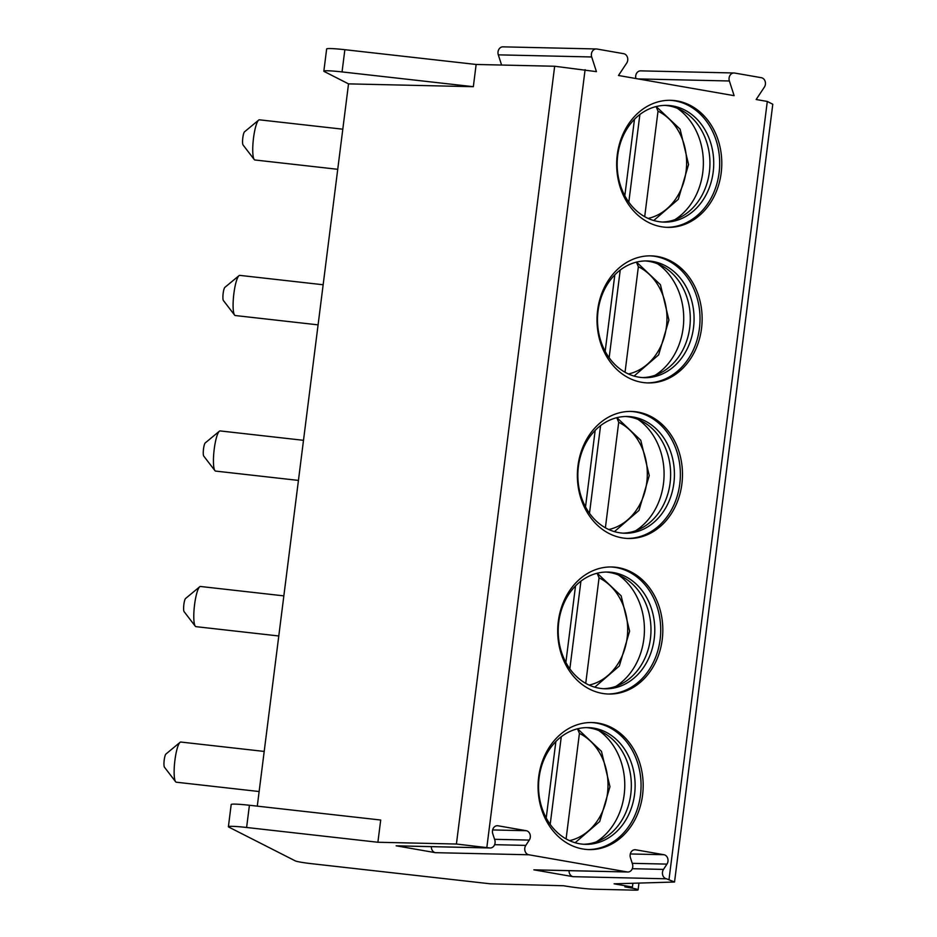 <?xml version="1.0" encoding="UTF-8"?>
<svg xmlns="http://www.w3.org/2000/svg" width="937" height="937" viewBox="0 0 937 937"><rect width="100%" height="100%" fill="white"/><g stroke="black" fill="none" stroke-linecap="round" stroke-linejoin="round"><path stroke-width="1.41" d="M674.535 882.022L772.791 104.241L767.298 101.454L756.159 99.509L764.381 87.106A5.833 4.826 91.3 0 0 765.131 81.32A5.833 4.826 91.3 0 0 761.359 77.701L734.608 73.039A5.833 4.826 91.3 0 0 734.011 72.981A5.833 4.826 91.3 0 0 729.373 80.98L734.128 95.668L618.467 75.487L626.701 63.095A5.833 4.826 91.3 0 0 627.439 57.309A5.833 4.826 91.3 0 0 623.667 53.69L596.916 49.017A5.833 4.826 91.3 0 0 596.319 48.958A5.833 4.826 91.3 0 0 591.692 56.97L596.436 71.645L554.669 66.246L456.413 844.026L377.892 842.258L246.607 827.476A22.453 1.569 -172.8 0 0 228.394 826.727A22.453 1.569 -172.8 0 0 228.757 827.066L295.307 860.892A13.469 0.937 -172.8 0 0 310.885 863.609L490.344 883.814L563.605 885.746A22.453 1.569 -172.8 0 0 594.585 889.236L634.97 890.15A17.967 1.253 -172.8 0 0 638.109 889.845A17.967 1.253 -172.8 0 0 630.378 887.819L624.874 886.859L632.44 887.023L614.086 883.825L674.535 882.022L666.523 878.801A5.833 4.826 91.3 0 1 663.49 869.407L666.968 864.113A5.833 4.826 91.3 0 0 663.935 854.72L635.673 849.789A5.833 4.826 91.3 0 0 635.075 849.73A5.833 4.826 91.3 0 0 630.437 857.742L632.463 863.996A5.833 4.826 91.3 0 1 627.837 872.007A5.833 4.826 91.3 0 1 627.24 871.949L528.843 854.778A5.833 4.826 91.3 0 1 525.798 845.397L529.288 840.091A5.833 4.826 91.3 0 0 526.243 830.709L497.98 825.778A5.833 4.826 91.3 0 0 497.383 825.72A5.833 4.826 91.3 0 0 492.757 833.719L494.783 839.985A5.833 4.826 91.3 0 1 490.145 847.985A5.833 4.826 91.3 0 1 489.547 847.926L456.413 844.026M257.288 806.136L348.529 83.873L324.214 71.505A22.453 1.569 7.2 0 1 323.839 71.165L326.65 48.935A22.453 1.569 7.2 0 1 344.863 49.696L476.148 64.466L554.669 66.246M734.011 72.981L640.627 70.861A5.833 4.826 91.3 0 0 635.895 78.532M596.319 48.958L502.935 46.85A5.833 4.826 91.3 0 0 498.308 54.85L501.6 65.051M767.298 101.454L669.041 879.234M585.098 69.666L486.842 847.458M642.571 795.126A63.54 52.554 91.3 0 0 592.055 722.532A63.54 52.554 91.3 0 0 538.67 777.007A63.54 52.554 91.3 0 0 589.186 849.59A63.54 52.554 91.3 0 0 642.571 795.126M662.225 639.573A63.54 52.554 91.3 0 0 611.709 566.979A63.54 52.554 91.3 0 0 558.311 621.442A63.54 52.554 91.3 0 0 608.839 694.036A63.54 52.554 91.3 0 0 662.225 639.573M681.878 484.007A63.54 52.554 91.3 0 0 631.362 411.425A63.54 52.554 91.3 0 0 577.965 465.888A63.54 52.554 91.3 0 0 628.481 538.482A63.54 52.554 91.3 0 0 681.878 484.007M701.532 328.454A63.54 52.554 91.3 0 0 651.016 255.86A63.54 52.554 91.3 0 0 597.619 310.334A63.54 52.554 91.3 0 0 648.135 382.928A63.54 52.554 91.3 0 0 701.532 328.454M721.185 172.9A63.54 52.554 91.3 0 0 670.658 100.306A63.54 52.554 91.3 0 0 617.272 154.781A63.54 52.554 91.3 0 0 667.788 227.363A63.54 52.554 91.3 0 0 721.185 172.9M632.92 883.263L632.44 887.023M175.606 781.739L164.444 767.18A6.735 1.277 96.4 0 1 164.209 760.024A6.735 1.277 -83.6 0 1 165.919 754.051L180.045 742.338A20.204 3.842 -83.6 0 0 174.914 760.27A20.204 3.842 96.4 0 0 175.606 781.739A20.204 3.842 96.4 0 0 176.308 782.208L259.127 791.531M180.045 742.338A20.204 3.842 -83.6 0 1 180.829 742.045L264.199 751.427M627.837 872.007L534.453 869.887A5.833 4.826 -88.7 0 1 533.856 869.829L573.139 876.681A5.833 4.826 -88.7 0 1 569.052 870.672M490.145 847.985L396.761 845.877A5.833 4.826 -88.7 0 1 396.164 845.818L435.447 852.67A5.833 4.826 -88.7 0 1 431.36 846.661M377.892 842.258L380.703 820.027L249.418 805.258A22.453 1.569 -172.8 0 0 231.193 804.496L228.394 826.727M348.529 83.873L473.337 86.696L476.148 64.466M323.839 71.165A22.453 1.569 7.2 0 1 342.052 71.915L473.337 86.696M195.259 626.185L184.085 611.627A6.735 1.277 96.4 0 1 183.863 604.47A6.735 1.277 -83.6 0 1 185.573 598.497L199.698 586.785A20.204 3.842 -83.6 0 0 194.568 604.716A20.204 3.842 96.4 0 0 195.259 626.185A20.204 3.842 96.4 0 0 195.962 626.654L278.781 635.977M199.698 586.785A20.204 3.842 -83.6 0 1 200.483 586.48L283.852 595.873M214.913 470.632L203.739 456.073A6.735 1.277 96.4 0 1 203.516 448.917A6.735 1.277 -83.6 0 1 205.226 442.932L219.352 431.231A20.204 3.842 -83.6 0 0 214.222 449.151A20.204 3.842 96.4 0 0 214.913 470.632A20.204 3.842 96.4 0 0 215.615 471.088L298.435 480.412M219.352 431.231A20.204 3.842 -83.6 0 1 220.136 430.926L303.506 440.32M234.566 315.066L223.393 300.508A6.735 1.277 96.4 0 1 223.158 293.351A6.735 1.277 -83.6 0 1 224.868 287.378L239.005 275.665A20.204 3.842 -83.6 0 0 233.875 293.597A20.204 3.842 96.4 0 0 234.566 315.066A20.204 3.842 96.4 0 0 235.257 315.535L318.088 324.858M239.005 275.665A20.204 3.842 -83.6 0 1 239.778 275.373L323.148 284.754M254.22 159.513L243.046 144.954A6.735 1.277 96.4 0 1 242.812 137.798A6.735 1.277 -83.6 0 1 244.522 131.824L258.647 120.112A20.204 3.842 -83.6 0 0 253.517 138.044A20.204 3.842 96.4 0 0 254.22 159.513A20.204 3.842 96.4 0 0 254.911 159.981L337.742 169.304M258.647 120.112A20.204 3.842 -83.6 0 1 259.432 119.819L342.801 129.201M588.178 849.554A63.552 52.554 -88.7 0 0 640.463 795.08A63.552 52.554 91.3 0 0 591.048 722.521M634.572 794.307A58.387 48.279 -88.7 0 1 585.52 844.342A58.387 48.279 -88.7 0 1 539.103 777.651A58.387 48.279 91.3 0 1 588.155 727.616A58.387 48.279 91.3 0 1 634.572 794.307M583.622 844.26A58.387 48.279 -88.7 0 0 600.863 839.962A58.387 48.279 -88.7 0 0 630.788 794.225A58.387 48.279 91.3 0 0 603.287 732.675A58.387 48.279 91.3 0 0 586.257 727.616M598.766 730.532A63.552 52.554 91.3 0 1 624.171 794.705A63.552 52.554 -88.7 0 1 596.237 841.906M555.875 741.507L546.212 817.966M550.195 824.396L561.275 736.716M577.59 728.775L601.484 751.38L609.952 786.717L599.692 821.538L575.119 842.738M577.461 728.763L579.417 733.39L566.089 838.908M607.832 694.001A63.552 52.554 -88.7 0 0 660.116 639.526A63.552 52.554 91.3 0 0 610.701 566.967M654.225 638.753A58.387 48.279 -88.7 0 1 605.161 688.789A58.387 48.279 -88.7 0 1 558.745 622.098A58.387 48.279 91.3 0 1 607.808 572.05A58.387 48.279 91.3 0 1 654.225 638.753M603.276 688.707A58.387 48.279 -88.7 0 0 620.517 684.408A58.387 48.279 -88.7 0 0 650.43 638.659A58.387 48.279 91.3 0 0 622.941 577.122A58.387 48.279 91.3 0 0 605.911 572.05M618.408 574.967A63.552 52.554 91.3 0 1 643.824 639.151A63.552 52.554 -88.7 0 1 615.89 686.352M569.848 668.842L580.928 581.163M597.244 573.221L621.137 595.827L629.605 631.163L619.334 665.984L594.772 687.172M597.115 573.21L599.059 577.836L585.73 683.354M575.529 585.941L565.866 662.412M627.485 538.447A63.552 52.554 -88.7 0 0 679.77 483.96A63.552 52.554 91.3 0 0 630.355 411.413M673.867 483.187A58.387 48.279 -88.7 0 1 624.815 533.235A58.387 48.279 -88.7 0 1 578.398 466.544A58.387 48.279 91.3 0 1 627.462 416.496A58.387 48.279 91.3 0 1 673.867 483.187M622.929 533.141A58.387 48.279 -88.7 0 0 640.17 528.855A58.387 48.279 -88.7 0 0 670.084 483.105A58.387 48.279 91.3 0 0 642.595 421.568A58.387 48.279 91.3 0 0 625.565 416.496M638.062 419.413A63.552 52.554 91.3 0 1 663.478 483.597A63.552 52.554 -88.7 0 1 635.544 530.799M589.502 513.277L600.582 425.597M616.897 417.668L640.779 440.273L649.259 475.598L638.987 510.431L614.426 531.619M616.769 417.656L618.713 422.282L605.384 527.789M595.171 430.388L585.52 506.858M647.139 382.893A63.552 52.554 -88.7 0 0 699.424 328.407A63.552 52.554 91.3 0 0 650.009 255.848M693.521 327.634A58.387 48.279 -88.7 0 1 644.469 377.681A58.387 48.279 -88.7 0 1 598.052 310.979A58.387 48.279 91.3 0 1 647.104 260.943A58.387 48.279 91.3 0 1 693.521 327.634M642.571 377.588A58.387 48.279 -88.7 0 0 659.812 373.301A58.387 48.279 -88.7 0 0 689.737 327.552A58.387 48.279 91.3 0 0 662.248 266.014A58.387 48.279 91.3 0 0 645.218 260.943M657.715 263.859A63.552 52.554 91.3 0 1 683.132 328.044A63.552 52.554 -88.7 0 1 655.197 375.245M609.155 357.723L620.235 270.043M636.551 262.102L660.433 284.707L668.913 320.044L658.641 354.877L634.08 376.065M636.422 262.102L638.366 266.729L625.038 372.235M614.824 274.834L605.173 351.305M666.781 227.328A63.552 52.554 -88.7 0 0 719.077 172.853A63.552 52.554 91.3 0 0 669.662 100.294M713.174 172.08A58.387 48.279 -88.7 0 1 664.122 222.116A58.387 48.279 -88.7 0 1 617.706 155.425A58.387 48.279 91.3 0 1 666.757 105.377A58.387 48.279 91.3 0 1 713.174 172.08M662.225 222.034A58.387 48.279 -88.7 0 0 679.466 217.735A58.387 48.279 -88.7 0 0 709.391 171.986A58.387 48.279 91.3 0 0 681.89 110.449A58.387 48.279 91.3 0 0 664.86 105.389M677.369 108.305A63.552 52.554 91.3 0 1 702.773 172.478A63.552 52.554 -88.7 0 1 674.851 219.68M628.809 202.169L639.877 114.49M656.205 106.549L680.086 129.154L688.566 164.49L678.294 199.312L653.733 220.511M656.076 106.537L658.02 111.163L644.691 216.681M634.478 119.28L624.815 195.739M591.692 56.97L498.308 54.85M729.373 80.98L638.109 78.919M630.484 886.988L630.378 887.819M573.139 876.681L666.523 878.801M396.164 845.818L489.547 847.926M435.447 852.67L528.843 854.778M533.856 869.829L627.24 871.949M635.673 849.789L634.466 849.765M663.935 854.72L630.308 853.958M666.968 864.113L632.252 863.328M663.49 869.407L632.299 868.704M497.98 825.778L496.786 825.755M526.243 830.709L492.616 829.948M529.288 840.091L494.56 839.306M525.798 845.397L494.607 844.682M246.607 827.476L249.418 805.258M344.863 49.696L342.052 71.915M569.485 840.641A56.138 46.428 91.3 0 0 607.726 791.179A56.138 46.428 91.3 0 0 579.417 733.39M589.139 685.076A56.138 46.428 91.3 0 0 627.38 635.614A56.138 46.428 91.3 0 0 599.059 577.836M608.781 529.522A56.138 46.428 91.3 0 0 647.034 480.06A56.138 46.428 91.3 0 0 618.713 422.282M628.434 373.968A56.138 46.428 91.3 0 0 666.675 324.507A56.138 46.428 91.3 0 0 638.366 266.729M648.088 218.415A56.138 46.428 91.3 0 0 686.329 168.953A56.138 46.428 91.3 0 0 658.02 111.163M638.952 883.087L638.109 889.845"/></g></svg>
